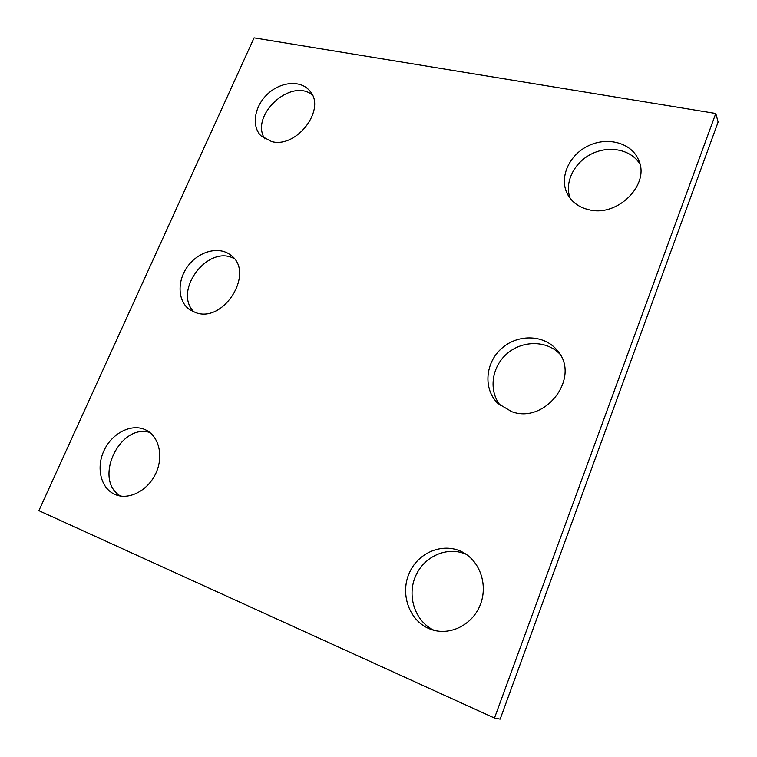 <?xml version="1.0" encoding="UTF-8"?>
<svg xmlns="http://www.w3.org/2000/svg" width="757" height="757" viewBox="0 0 757 757"><rect width="100%" height="100%" fill="white"/><g stroke="black" fill="none" stroke-linecap="round" stroke-linejoin="round"><path stroke-width="1.14" d="M494.482 718.052L38.881 510.682L254.078 37.85L715.772 113.484L718.119 122.019L500.14 719.15L494.482 718.052L715.772 113.484M511.798 411.694C545.447 424.308 580.837 377.45 557.748 351.049C545.125 334.547 518.204 333.553 501.787 348.296C485.123 362.754 483.032 389.193 497.955 403.5L511.798 411.694M559.792 354.002C546.516 340.082 521.999 340.29 506.783 353.879C491.388 367.277 488.379 391.218 500.661 405.856M195.722 312.632C224.11 323.447 255.213 272.274 230.866 255.27C219.331 245.836 199.072 251.04 188.039 265.896C176.807 280.61 177.488 301.466 189.893 309.812L195.722 312.632M234.197 258.62C208.061 243.934 172.482 291.161 194.076 312.045M115.055 494.491L115.821 494.804C129.542 500.245 148.249 490.243 155.961 473.078C163.843 455.998 158.923 436.136 145.741 429.929C131.936 423.116 112.471 432.701 104.248 450.084C95.789 467.362 100.672 488.454 115.055 494.491M149.754 432.427C119.587 423.144 93.016 479.881 120.458 496.043M271.593 141.559C297.018 148.646 326.863 108.535 309.566 90.67C300.614 79.864 280.762 81.605 267.704 93.925C254.484 106.084 251.144 125.87 260.938 135.796L271.593 141.559M312.244 94.814C290.603 77.545 249.659 115.707 264.761 138.862M588.984 209.746C617.58 217.335 650.414 184.49 638.577 159.992C631.47 142.59 606.972 136.269 587.706 146.12C568.289 155.677 558.751 178.737 567.835 194.786C572.301 202.516 579.351 207.494 588.984 209.746M639.911 164.051C631.13 149.46 608.997 145.107 591.501 153.955C573.92 162.623 564.202 182.636 570.153 198.296M428.907 628.575L430.998 629.389C449.421 636.126 471.895 625.348 479.976 605.572C488.256 585.88 480.43 561.874 463.369 552.572C444.473 541.917 418.99 551.531 409.584 572.396C399.838 593.081 408.723 620.087 428.907 628.575M466.18 554.304C447.396 545.882 423.911 556.281 415.479 576.351C406.764 596.298 415.196 621.667 434.168 630.354"/></g></svg>
